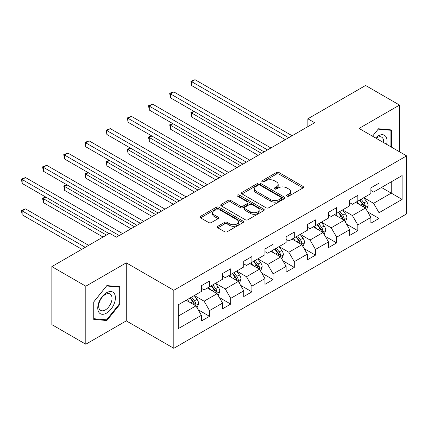 <?xml version="1.0" encoding="UTF-8"?>
<svg xmlns="http://www.w3.org/2000/svg" width="428" height="428" viewBox="0 0 428 428"><rect width="100%" height="100%" fill="white"/><g stroke="black" fill="none" stroke-linecap="round" stroke-linejoin="round"><path stroke-width="0.64" d="M286.985 196.131A1.321 0.76 0 0 0 288.852 196.131L303.013 187.956A1.883 1.086 0 0 0 303.57 187.186A1.883 1.086 0 0 0 303.013 186.415L279.019 172.559A1.883 1.086 0 0 0 276.354 172.559L262.187 180.739A1.321 0.76 0 0 0 261.802 181.279A1.321 0.76 0 0 0 262.187 181.814A1.321 0.76 0 0 0 264.055 181.814L265.89 180.76A6.035 3.483 0 0 1 274.418 180.76L276.418 181.911A6.035 3.483 0 0 1 278.189 184.377A6.035 3.483 0 0 1 276.418 186.838L274.589 187.897A1.321 0.76 0 0 0 274.198 188.438A1.321 0.76 0 0 0 274.589 188.973A1.321 0.76 0 0 0 276.451 188.973L278.286 187.919A6.035 3.483 0 0 1 286.819 187.919L288.82 189.069A6.035 3.483 0 0 1 290.585 191.535A6.035 3.483 0 0 1 288.82 193.996L286.985 195.056A1.321 0.76 0 0 0 286.6 195.596A1.321 0.76 0 0 0 286.985 196.131L286.985 195.056M217.831 226.284A1.883 1.086 0 0 0 217.28 227.054A1.883 1.086 0 0 0 217.831 227.824L224.561 231.709A1.883 1.086 0 0 0 227.225 231.709L242.96 222.63A1.883 1.086 0 0 0 243.511 221.859A1.883 1.086 0 0 0 242.96 221.089L218.965 207.238A1.883 1.086 0 0 0 216.295 207.238L200.566 216.317A1.883 1.086 0 0 0 200.015 217.087A1.883 1.086 0 0 0 200.566 217.857L208.698 222.549A1.883 1.086 0 0 0 211.362 222.549L218.098 218.665A1.883 1.086 0 0 0 218.649 217.895A1.883 1.086 0 0 0 218.098 217.124L214.064 214.797A5.045 2.91 0 0 1 212.588 212.737A5.045 2.91 0 0 1 215.701 210.046A5.045 2.91 0 0 1 221.196 210.678L236.994 219.799A5.045 2.91 0 0 1 238.471 221.859A5.045 2.91 0 0 1 235.357 224.55A5.045 2.91 0 0 1 229.863 223.919L227.225 222.4A1.883 1.086 0 0 0 224.561 222.4L217.831 226.284L217.831 227.824M126.276 262.84L85.803 286.204L51.852 266.601L51.852 324.627L85.803 344.23L126.276 320.866L173.811 348.306L173.811 290.286L126.276 262.84L126.276 320.866M399.538 151.806L399.538 105.074L359.065 128.437L406.6 155.883L173.811 290.286M399.538 105.074L365.582 85.472L307.86 118.797L307.86 126.635M51.852 266.601L109.573 233.276L116.363 237.198L314.655 122.718L307.86 118.797M266.023 207.773A1.883 1.086 0 0 0 268.688 207.773L284.417 198.694A1.883 1.086 0 0 0 284.973 197.923A1.883 1.086 0 0 0 284.417 197.153L260.422 183.296A1.883 1.086 0 0 0 257.758 183.296L242.023 192.381A1.883 1.086 0 0 0 241.472 193.151A1.883 1.086 0 0 0 242.023 193.921L266.023 207.773M237.952 196.42A1.321 0.76 0 0 1 239.295 196.602L239.295 195.034L263.691 209.121A1.883 1.086 0 0 1 264.242 209.891A1.883 1.086 0 0 1 263.691 210.662L247.956 219.741A1.883 1.086 0 0 1 245.292 219.741L221.297 205.889L221.297 204.349A1.883 1.086 0 0 0 220.741 205.119A1.883 1.086 0 0 0 221.297 205.889M221.297 204.349L228.028 200.465A1.883 1.086 0 0 1 230.692 200.465L240.424 206.082A1.883 1.086 0 0 0 243.093 206.082L247.555 203.503A1.883 1.086 0 0 0 248.112 202.733A1.883 1.086 0 0 0 247.555 201.963L237.428 196.115A1.321 0.76 0 0 1 237.037 195.575A1.321 0.76 0 0 1 237.856 194.868A1.321 0.76 0 0 1 239.295 195.034M173.811 348.306L406.6 213.909L406.6 155.883M198.191 309.77L209.533 316.319L209.533 310.594L222.571 303.067L222.571 308.791L230.719 304.083L230.719 298.359L243.757 290.831L243.757 296.556L251.905 291.853L251.905 286.129L264.943 278.601L264.943 284.326L273.091 279.618L273.091 273.893L286.134 266.366L286.134 272.09L294.282 267.388L294.282 261.663L307.32 254.136L307.32 259.86L315.468 255.158L315.468 249.433L328.506 241.906L328.506 247.625L336.654 242.922L336.654 237.198L349.692 229.67L349.692 235.395L357.84 230.692L357.84 224.968L370.878 217.44L370.878 223.165L379.031 218.457L379.031 212.732L402.117 199.405L402.117 175.566L391.251 181.841L391.251 193.13L402.117 199.405M209.533 316.319L201.385 321.021L201.385 315.297L178.294 328.629L178.294 304.79L201.385 291.457L201.385 285.733L209.533 281.03L209.533 286.755L222.571 279.227L222.571 273.503L230.719 268.8L230.719 274.525L243.757 266.997L243.757 261.273L251.905 256.565L251.905 262.289L264.943 254.762L264.943 249.037L273.091 244.335L273.091 250.059L286.134 242.532L286.134 236.807L294.282 232.099L294.282 237.824L307.32 230.296L307.32 224.572L315.468 219.869L315.468 225.593L328.506 218.066L328.506 212.341L336.654 207.639L336.654 213.363L349.692 205.831L349.692 200.111L357.84 195.403L357.84 201.128L370.878 193.6L370.878 187.876L379.031 183.173L379.031 188.898L402.117 175.566M207.361 288.012L217.135 293.656L204.097 301.184L194.323 295.539M201.385 288.322L204.097 289.89L209.533 286.755M204.097 301.184L209.533 310.594M217.135 293.656L222.571 303.067M228.547 275.776L238.326 281.421L225.289 288.948L215.509 283.304M222.571 276.092L225.289 277.66L230.719 274.525M225.289 288.948L230.719 298.359M238.326 281.421L243.757 290.831M249.733 263.546L259.512 269.191L246.475 276.718L236.695 271.074M243.757 263.857L246.475 265.424L251.905 262.289M246.475 276.718L251.905 286.129M259.512 269.191L264.943 278.601M270.919 251.311L280.698 256.961L267.661 264.488L257.881 258.838M264.943 251.627L267.661 253.194L273.091 250.059M267.661 264.488L273.091 273.893M280.698 256.961L286.134 266.366M292.105 239.081L301.884 244.725L288.846 252.253L279.067 246.608M286.134 239.391L288.846 240.964L294.282 237.824M288.846 252.253L294.282 261.663M301.884 244.725L307.32 254.136M313.296 226.845L323.076 232.495L310.033 240.022L300.258 234.373M307.32 227.161L310.033 228.729L315.468 225.593M310.033 240.022L315.468 249.433M323.076 232.495L328.506 241.906M334.482 214.615L344.262 220.26L331.224 227.787L321.444 222.143M328.506 214.931L331.224 216.498L336.654 213.363M331.224 227.787L336.654 237.198M344.262 220.26L349.692 229.67M355.668 202.385L365.448 208.029L352.41 215.557L342.63 209.913M349.692 202.695L352.41 204.263L357.84 201.128M352.41 215.557L357.84 224.968M365.448 208.029L370.878 217.44M381.476 187.485L391.251 193.13L373.596 203.327L363.816 197.677M370.878 190.465L373.596 192.033L379.031 188.898M373.596 203.327L379.031 212.732M85.803 286.204L85.803 344.23M178.294 316.083L195.949 305.886L186.169 300.242M195.949 305.886L201.385 315.297M367.689 211.908L379.031 218.457M346.503 224.144L357.84 230.692M325.312 236.374L336.654 242.922M304.126 248.609L315.468 255.158M282.94 260.839L294.282 267.388M261.754 273.075L273.091 279.618M240.568 285.305L251.905 291.853M219.377 297.535L230.719 304.083M391.593 147.221L391.593 129.935L378.486 128.764L372.51 136.2M93.748 319.368L106.856 320.54L119.963 304.233L119.963 286.76L106.856 285.588L93.748 301.895L93.748 319.368M119.284 303.843L119.963 304.233M105.47 319.743L106.856 320.54M287.514 196.318L288.82 195.564A6.035 3.483 0 0 0 290.585 193.103L290.585 191.535M278.189 184.377L278.189 185.945A6.035 3.483 0 0 1 276.418 188.406L275.113 189.16M302.992 187.967L279.019 174.132A1.883 1.086 0 0 0 276.354 174.132L262.717 182.002M284.417 197.153L284.417 198.694L260.422 184.864A1.883 1.086 0 0 0 257.758 184.864L242.05 193.932M281.084 198.458A1.321 0.76 0 0 0 281.474 197.923A1.321 0.76 0 0 0 281.084 197.383L260.021 185.222A1.321 0.76 0 0 0 258.154 185.222L256.222 186.341A6.035 3.483 0 0 0 254.457 188.802A6.035 3.483 0 0 0 256.222 191.263L270.619 199.576A6.035 3.483 0 0 0 279.152 199.576L281.084 198.458L281.084 200.031A1.321 0.76 0 0 0 281.474 199.491L281.474 197.923M254.457 188.802L254.457 190.369A6.035 3.483 0 0 0 256.222 192.83L256.222 191.263M281.084 200.031L279.152 201.144A6.035 3.483 0 0 1 270.619 201.144L256.222 192.83M221.319 205.9L228.028 202.032L228.028 200.465M248.112 202.733L248.112 204.3A1.883 1.086 0 0 1 247.555 205.071L243.093 207.65A1.883 1.086 0 0 1 240.424 207.65L230.692 202.032A1.883 1.086 0 0 0 228.028 202.032M239.295 196.602L263.664 210.672M250.524 211.908A5.045 2.91 0 0 0 256.019 212.539A5.045 2.91 0 0 0 259.133 209.854A5.045 2.91 0 0 0 257.656 207.794L252.092 204.579A1.883 1.086 0 0 0 249.422 204.579L244.96 207.157A1.883 1.086 0 0 0 244.404 207.928A1.883 1.086 0 0 0 244.96 208.698L250.524 211.908L250.524 213.481A5.045 2.91 0 0 0 256.019 214.112A5.045 2.91 0 0 0 259.133 211.421L259.133 209.854M244.404 207.928L244.404 209.495A1.883 1.086 0 0 0 244.96 210.266L244.96 208.698M250.524 213.481L244.96 210.266M238.471 221.859L238.471 223.427A5.045 2.91 0 0 1 235.357 226.118A5.045 2.91 0 0 1 229.863 225.486L227.225 223.967A1.883 1.086 0 0 0 224.561 223.967L217.852 227.84M212.588 212.737L212.588 214.305A5.045 2.91 0 0 0 214.064 216.365L214.064 214.797M218.071 218.681L214.064 216.365M242.933 222.64L218.965 208.805A1.883 1.086 0 0 0 216.295 208.805L200.593 217.873M366.523 209.886L368.139 205.82A5.088 2.937 -120 0 0 366.512 201.481L363.709 197.741M358.825 204.204L356.92 201.663M194.226 111.526L191.642 113.019L191.642 116.935L258.154 155.337M364.661 207.575L365.277 206.922L365.389 206.034A5.088 2.937 -120 0 0 363.934 202.974L361.13 199.229M359.852 199.967L362.965 204.119A2.595 1.498 60 0 1 363.436 204.905L365.389 206.034M359.499 200.17L362.302 203.915A5.088 2.937 60 0 1 363.757 206.975M191.642 116.935L190.899 112.585L261.551 153.374M190.899 112.585L193.927 111.355M288.713 137.693L191.642 81.652L195.04 79.694L292.11 135.735M285.315 139.651L191.642 85.573L191.642 81.652L190.899 81.218L195.04 79.694M191.642 85.573L190.899 81.218M390.074 129.802L390.914 130.283L390.914 146.825M372.537 136.216L378.213 129.149L390.914 130.283M386.618 144.348A12.487 7.206 120 0 0 384.456 135.269A12.487 7.206 120 0 0 375.517 137.939M383.595 142.604A9.453 5.457 120 0 0 381.701 137.185A9.453 5.457 120 0 0 376.062 138.255M106.583 313.103A12.487 7.206 120 0 0 115.41 297.813A12.487 7.206 120 0 0 106.583 292.715A12.487 7.206 120 0 0 97.755 308.005A12.487 7.206 120 0 0 106.583 313.103M105.347 309.909A9.453 5.457 120 0 0 111.521 301.58A9.453 5.457 120 0 0 110.071 294.009A9.453 5.457 120 0 0 105.347 294.475A9.453 5.457 120 0 0 99.173 302.805A9.453 5.457 120 0 0 100.617 310.38A9.453 5.457 120 0 0 105.347 309.909M93.887 301.772L106.583 285.974L119.284 287.108L119.284 304.041L106.583 319.839L93.887 318.705L93.86 301.756M118.438 286.626L119.284 287.108M345.332 222.121L346.948 218.05A5.088 2.937 -120 0 0 345.326 213.716L342.523 209.971M337.633 216.434L335.729 213.893M173.04 123.762L170.456 125.249L170.456 129.17L236.968 167.567M343.475 219.805L344.091 219.157L344.203 218.269A5.088 2.937 -120 0 0 342.742 215.204L339.939 211.464M338.666 212.197L341.774 216.349A2.595 1.498 60 0 1 342.245 217.14L344.203 218.269M338.313 212.406L341.116 216.145A5.088 2.937 60 0 1 342.571 219.206M170.456 129.17L169.713 124.816L240.359 165.609M169.713 124.816L172.741 123.585M324.146 234.351L325.762 230.28A5.088 2.937 -120 0 0 324.135 225.947L321.337 222.207M316.447 228.67L314.543 226.128M151.849 135.992L149.27 137.479L149.27 141.401L215.776 179.803M322.284 232.04L322.905 231.388L323.012 230.499A5.088 2.937 -120 0 0 321.556 227.439L318.753 223.694M317.48 224.433L320.588 228.584A2.595 1.498 60 0 1 321.059 229.371L323.012 230.499M317.127 224.636L319.93 228.381A5.088 2.937 60 0 1 321.385 231.441M149.27 141.401L148.521 137.051L219.173 177.839M148.521 137.051L151.555 135.82M267.527 149.923L170.456 93.882L173.854 91.924L270.919 147.965M264.13 151.886L170.456 97.803L170.456 93.882L169.713 93.454L171.066 92.667L173.854 91.924M170.456 97.803L169.713 93.454M246.335 162.159L149.27 106.117L152.668 104.154L249.733 160.195M242.944 164.117L149.27 110.039L149.27 106.117L148.521 105.684L152.668 104.154M149.27 110.039L148.521 105.684M302.96 246.587L304.575 242.516A5.088 2.937 -120 0 0 302.949 238.182L300.146 234.437M295.261 240.9L293.357 238.359M130.663 148.222L128.084 149.714L128.084 153.636L194.59 192.033M301.098 244.27L301.713 243.618L301.826 242.73A5.088 2.937 -120 0 0 300.37 239.669L297.567 235.93M296.294 236.663L299.402 240.814A2.595 1.498 60 0 1 299.873 241.601L301.826 242.73M295.935 236.871L298.739 240.611A5.088 2.937 60 0 1 300.199 243.671M128.084 153.636L127.335 149.281L197.987 190.075M127.335 149.281L130.363 148.051M281.774 258.817L283.39 254.746A5.088 2.937 -120 0 0 281.763 250.412L278.96 246.672M274.075 253.135L272.171 250.589M109.477 160.457L106.898 161.945L106.898 165.866L173.404 204.263M279.912 256.506L280.527 255.853L280.64 254.965A5.088 2.937 -120 0 0 279.184 251.905L276.381 248.16M275.102 248.898L278.216 253.05A2.595 1.498 60 0 1 278.687 253.836L280.64 254.965M274.749 249.101L277.553 252.841A5.088 2.937 60 0 1 279.008 255.907M106.898 165.866L106.149 161.517L176.801 202.305M106.149 161.517L109.177 160.286M260.582 271.047L262.198 266.981A5.088 2.937 -120 0 0 260.577 262.642L257.774 258.903M252.884 265.365L250.985 262.824M88.291 172.687L85.707 174.18L85.707 178.101L152.218 216.498M258.726 268.736L259.341 268.083L259.454 267.195A5.088 2.937 -120 0 0 257.993 264.135L255.195 260.395M253.916 261.128L257.025 265.28A2.595 1.498 60 0 1 257.501 266.066L259.454 267.195M253.563 261.331L256.367 265.076A5.088 2.937 60 0 1 257.822 268.137M85.707 178.101L84.963 173.747L155.61 214.535M84.963 173.747L87.991 172.516M225.149 174.389L128.084 118.347L131.476 116.389L228.547 172.431M221.758 176.352L128.084 122.269L128.084 118.347L127.335 117.919L131.476 116.389M128.084 122.269L127.335 117.919M203.963 186.624L106.898 130.583L110.29 128.619L207.361 184.661M200.566 188.582L106.898 134.499L106.898 130.583L106.149 130.149L110.29 128.619M106.898 134.499L106.149 130.149M182.777 198.854L85.707 142.813L89.104 140.855L186.169 196.896M179.38 200.812L85.707 146.734L85.707 142.813L84.963 142.38L89.104 140.855M85.707 146.734L84.963 142.38M161.586 211.084L64.521 155.043L67.918 153.085L164.983 209.126M158.194 213.048L64.521 158.965L64.521 155.043L63.772 154.615L67.918 153.085M64.521 158.965L63.772 154.615M140.4 223.32L43.335 167.278L46.732 165.315L143.797 221.356M137.008 225.278L43.335 171.2L43.335 167.278L42.586 166.845L46.732 165.315M43.335 171.2L42.586 166.845M239.396 283.283L241.012 279.211A5.088 2.937 -120 0 0 239.391 274.878L236.588 271.133M231.698 277.595L229.793 275.054M67.1 184.923L64.521 186.41L64.521 190.332L131.032 228.729M237.535 280.966L238.155 280.319L238.268 279.43A5.088 2.937 -120 0 0 236.807 276.365L234.004 272.625M232.73 273.364L235.839 277.51A2.595 1.498 60 0 1 236.31 278.302L238.268 279.43M232.377 273.567L235.181 277.307A5.088 2.937 60 0 1 236.636 280.367M64.521 190.332L63.772 185.982L134.424 226.77M63.772 185.982L66.805 184.746M218.21 295.513L219.826 291.441A5.088 2.937 -120 0 0 218.2 287.108L215.396 283.368M210.512 289.831L208.607 287.29M45.914 197.153L43.335 198.646L43.335 202.562L103.052 237.042M216.349 293.201L216.969 292.549L217.076 291.661A5.088 2.937 -120 0 0 215.621 288.6L212.818 284.855M211.544 285.594L214.653 289.745A2.595 1.498 60 0 1 215.124 290.532L217.076 291.661M211.186 285.797L213.989 289.542A5.088 2.937 60 0 1 215.45 292.602M43.335 202.562L42.586 198.212L106.449 235.079M42.586 198.212L45.614 196.982M197.024 307.748L198.64 303.677A5.088 2.937 -120 0 0 197.014 299.343L194.21 295.598M189.326 302.061L187.421 299.52M88.655 245.351L25.541 208.918L22.149 210.876L22.149 214.797L81.866 249.273M195.163 305.432L195.778 304.779L195.89 303.891A5.088 2.937 -120 0 0 194.435 300.83L191.632 297.091M190.353 297.824L193.467 301.975A2.595 1.498 60 0 1 193.938 302.767L195.89 303.891M190 298.032L192.803 301.772A5.088 2.937 60 0 1 194.259 304.832M22.149 214.797L21.4 210.442L85.258 247.314M21.4 210.442L25.541 208.918M119.214 235.55L22.149 179.509L25.541 177.55L122.611 233.592M109.028 233.592L22.149 183.43L22.149 179.509L21.4 179.081L25.541 177.55M22.149 183.43L21.4 179.081M288.82 195.564L288.82 193.996M274.589 188.973L274.589 187.897M276.418 188.406L276.418 186.838M262.187 181.814L262.187 180.739M276.354 174.132L276.354 172.559M279.019 174.132L279.019 172.559M303.013 187.956L303.013 186.415M242.023 193.921L242.023 192.381M257.758 184.864L257.758 183.296M260.422 184.864L260.422 183.296M270.619 201.144L270.619 199.576M279.152 201.144L279.152 199.576M230.692 202.032L230.692 200.465M240.424 207.65L240.424 206.082M243.093 207.65L243.093 206.082M247.555 205.071L247.555 203.503M263.691 210.662L263.691 209.121M224.561 223.967L224.561 222.4M227.225 223.967L227.225 222.4M229.863 225.486L229.863 223.919M218.098 218.665L218.098 217.124M200.566 217.857L200.566 216.317M216.295 208.805L216.295 207.238M218.965 208.805L218.965 207.238M242.96 222.63L242.96 221.089M364.945 207.741L368.101 205.916M363.934 202.974L366.512 201.481M360.312 205.066L362.302 203.915M343.759 219.971L346.915 218.146M342.742 215.204L345.326 213.716M339.126 217.296L341.116 216.145M322.573 232.206L325.729 230.382M321.556 227.439L324.135 225.947M317.934 229.526L319.93 228.381M301.382 244.436L304.543 242.612M300.37 239.669L302.949 238.182M296.748 241.761L298.739 240.611M280.196 256.666L283.352 254.847M279.184 251.905L281.763 250.412M275.562 253.991L277.553 252.841M259.01 268.902L262.166 267.077M257.993 264.135L260.577 262.642M254.376 266.227L256.367 265.076M237.824 281.132L240.98 279.307M236.807 276.365L239.391 274.878M233.19 278.457L235.181 277.307M216.638 293.367L219.794 291.543M215.621 288.6L218.2 287.108M211.999 290.692L213.989 289.542M195.446 305.597L198.603 303.773M194.435 300.83L197.014 299.343M190.813 302.922L192.803 301.772"/></g></svg>
